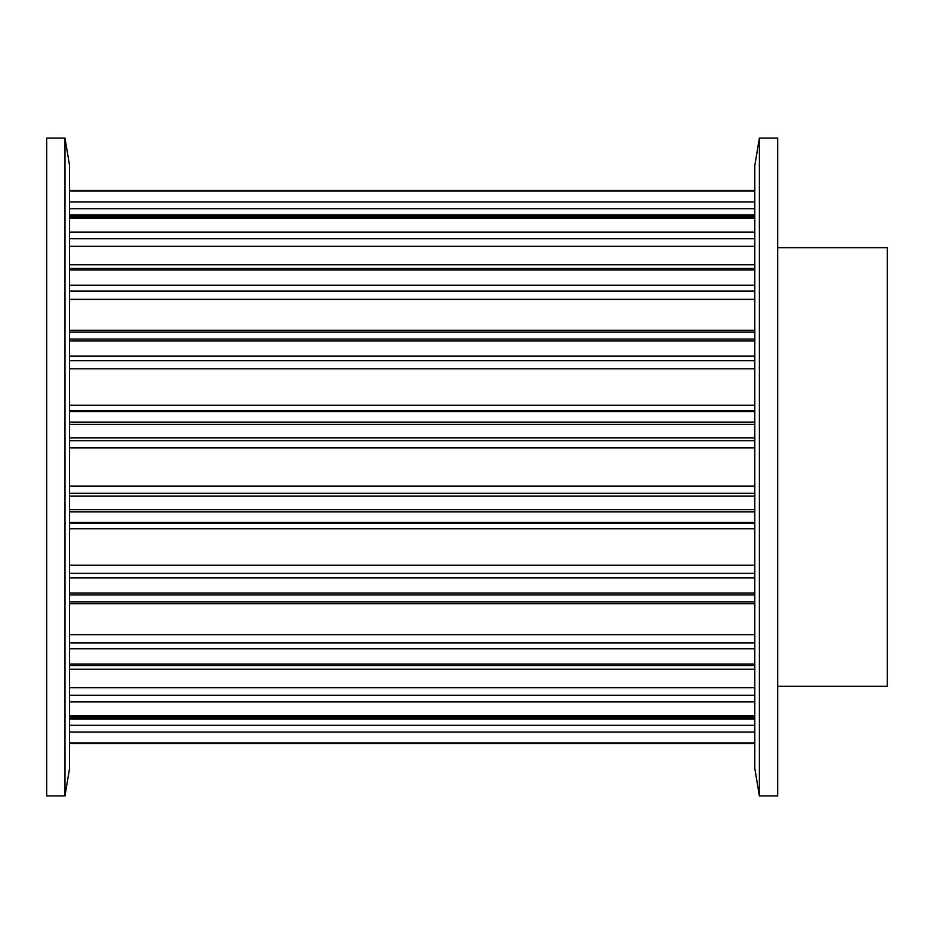 <?xml version="1.0" encoding="UTF-8"?>
<svg xmlns="http://www.w3.org/2000/svg" width="934" height="934" viewBox="0 0 934 934"><rect width="100%" height="100%" fill="white"/><g stroke="black" fill="none" stroke-linecap="round" stroke-linejoin="round"><path stroke-width="1.4" d="M46.7 138.069L46.7 795.931L64.971 795.931L64.971 138.069L46.7 138.069M64.971 138.069L69.548 165.481L69.548 768.519L64.971 795.931M777.66 247.708L887.3 247.708L887.3 686.292L777.66 686.292M759.377 795.931L777.66 795.931L777.66 138.069L759.377 138.069L759.377 795.931L754.812 768.519L754.812 165.481L759.377 138.069M69.548 743.406L754.812 743.406M69.548 743.067L754.812 743.067M69.548 716.682L754.812 716.682M69.548 719.122L754.812 719.122M69.548 725.321L754.812 725.321M69.548 731.999L754.812 731.999M69.548 715.713L754.812 715.713M69.548 665.522L754.812 665.522M69.548 687.681L754.812 687.681M69.548 695.293L754.812 695.293M69.548 701.889L754.812 701.889M69.548 664.004L754.812 664.004M69.548 594.935L754.812 594.935M69.548 603.679L754.812 603.679M69.548 634.641L754.812 634.641M69.548 642.907L754.812 642.907M69.548 648.791L754.812 648.791M69.548 593.008L754.812 593.008M69.548 511.82L754.812 511.82M69.548 522.468L754.812 522.468M69.548 523.285L754.812 523.285M69.548 528.796L754.812 528.796M69.548 565.198L754.812 565.198M69.548 573.301L754.812 573.301M69.548 577.889L754.812 577.889M69.548 509.684L754.812 509.684M69.548 424.316L754.812 424.316M69.548 437.859L754.812 437.859M69.548 440.696L754.812 440.696M69.548 447.865L754.812 447.865M69.548 486.135L754.812 486.135M69.548 493.304L754.812 493.304M69.548 496.141L754.812 496.141M69.548 422.18L754.812 422.18M69.548 340.992L754.812 340.992M69.548 356.111L754.812 356.111M69.548 360.699L754.812 360.699M69.548 368.802L754.812 368.802M69.548 405.204L754.812 405.204M69.548 410.715L754.812 410.715M69.548 411.532L754.812 411.532M69.548 339.065L754.812 339.065M69.548 269.996L754.812 269.996M69.548 285.209L754.812 285.209M69.548 291.093L754.812 291.093M69.548 299.359L754.812 299.359M69.548 330.321L754.812 330.321M69.548 268.478L754.812 268.478M69.548 218.287L754.812 218.287M69.548 232.111L754.812 232.111M69.548 238.707L754.812 238.707M69.548 246.319L754.812 246.319M69.548 217.318L754.812 217.318M69.548 190.933L754.812 190.933M69.548 202.001L754.812 202.001M69.548 208.679L754.812 208.679M69.548 214.878L754.812 214.878M69.548 190.594L754.812 190.594M69.548 743.557L754.812 743.557M69.548 718.059L754.812 718.059M69.548 669.234L754.812 669.234M69.548 601.87L754.812 601.87M69.548 332.13L754.812 332.13M69.548 264.766L754.812 264.766M69.548 215.941L754.812 215.941M69.548 190.443L754.812 190.443L69.548 190.443"/></g></svg>
